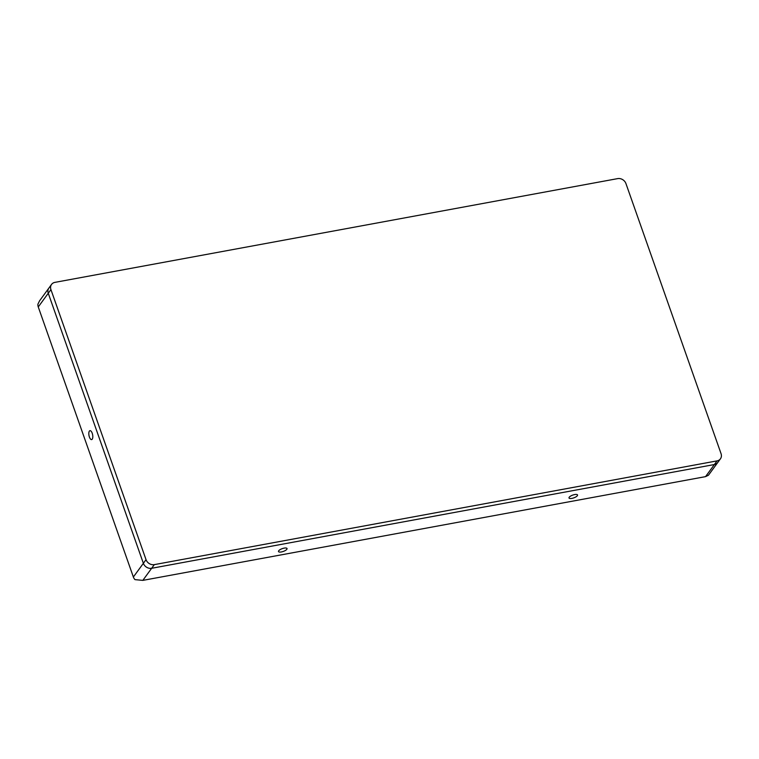 <?xml version="1.0" encoding="UTF-8"?>
<svg xmlns="http://www.w3.org/2000/svg" width="759" height="759" viewBox="0 0 759 759"><rect width="100%" height="100%" fill="white"/><g stroke="black" fill="none" stroke-linecap="round" stroke-linejoin="round"><path stroke-width="1.14" d="M284.16 548.121A4.516 1.49 160.6 0 0 278.506 551.537A4.516 1.49 160.6 0 0 281.371 551.954A4.516 1.49 160.6 0 0 287.035 548.539A4.516 1.49 160.6 0 0 284.16 548.121M574.677 494.564A4.516 1.49 160.6 0 0 569.013 497.98A4.516 1.49 160.6 0 0 571.878 498.388A4.516 1.49 160.6 0 0 577.542 494.982A4.516 1.49 160.6 0 0 574.677 494.564M89.41 437.051A4.526 1.85 -100.4 0 0 91.63 439.584A4.526 1.85 -100.4 0 0 92.209 433.209A4.526 1.85 -100.4 0 0 89.989 430.676A4.526 1.85 -100.4 0 0 89.41 437.051M717.046 460.884A6.85 5.835 36.1 0 0 720.433 458.825A6.85 5.835 36.1 0 0 721.05 453.654L625.947 183.583A6.85 5.835 36.1 0 0 617.646 178.621L54.923 282.367A6.85 5.835 36.1 0 0 51.546 284.426A6.85 5.835 36.1 0 0 50.929 289.596L48.263 293.249A6.85 5.835 -143.9 0 1 48.88 288.078A6.85 5.835 36.1 0 0 48.263 293.249L38.263 306.949L133.366 577.011L143.366 563.311A6.85 5.835 36.1 0 0 151.658 568.282L714.38 464.536A6.85 5.835 36.1 0 0 717.767 462.478A6.85 5.835 -143.9 0 1 714.38 464.536L717.046 460.884L154.333 564.63L151.658 568.282L714.38 464.536L705.547 476.633L142.825 580.379L134.988 579.629A6.85 5.835 -143.9 0 1 133.366 577.011M38.263 306.949A6.85 5.835 -143.9 0 1 37.95 304.084L39.572 300.82L51.546 284.426M142.825 580.379L151.658 568.282A6.85 5.835 -143.9 0 1 143.366 563.311L48.263 293.249L143.366 563.311L146.032 559.658A6.85 5.835 36.1 0 0 154.333 564.63M720.433 458.825L708.46 475.219L705.547 476.633M50.929 289.596L146.032 559.658"/></g></svg>
